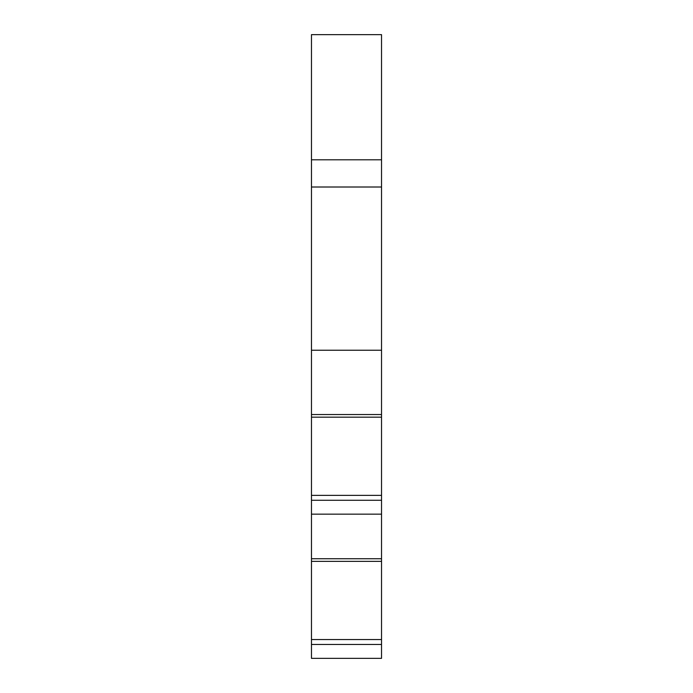 <?xml version="1.0" encoding="UTF-8"?>
<svg xmlns="http://www.w3.org/2000/svg" width="693" height="693" viewBox="0 0 693 693"><rect width="100%" height="100%" fill="white"/><g stroke="black" fill="none" stroke-linecap="round" stroke-linejoin="round"><path stroke-width="1.04" d="M381.531 159.797L381.531 34.65L311.469 34.65L311.469 187.006L381.531 187.006L381.531 159.797L311.469 159.797M311.469 514.154L381.531 514.154L381.531 558.731L311.469 558.731L311.469 350.242L381.531 350.242L381.531 187.006M381.531 350.242L381.531 514.154M381.531 558.731L381.531 658.35L316.233 658.35M381.531 658.35L311.469 658.35L311.469 644.455L381.531 644.455M311.469 558.731L311.469 644.455M311.469 350.242L311.469 187.006M311.469 495.374L381.531 495.374M311.469 500.268L381.531 500.268M311.469 414.544L381.531 414.544M311.469 417.169L381.531 417.169M366.415 658.35L373.362 658.35M311.469 639.561L381.531 639.561M311.469 561.365L381.531 561.365"/></g></svg>
